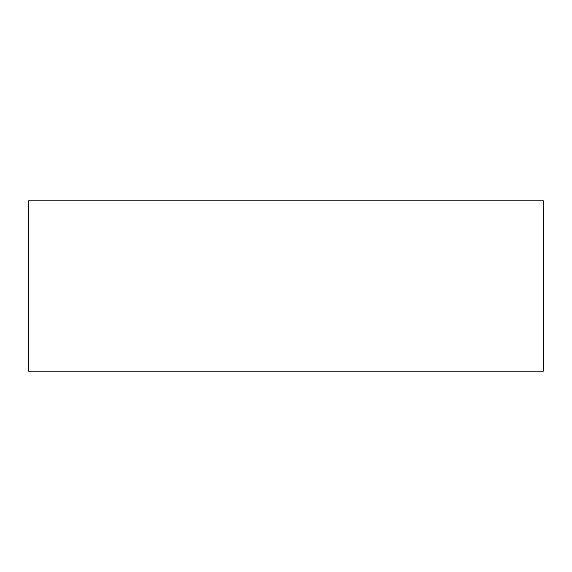 <?xml version="1.0" encoding="UTF-8"?>
<svg xmlns="http://www.w3.org/2000/svg" width="572" height="572" viewBox="0 0 572 572"><rect width="100%" height="100%" fill="white"/><g stroke="black" fill="none" stroke-linecap="round" stroke-linejoin="round"><path stroke-width="0.86" d="M28.6 371.135L543.4 371.135L543.4 200.865L28.6 200.865L28.6 371.135"/></g></svg>
